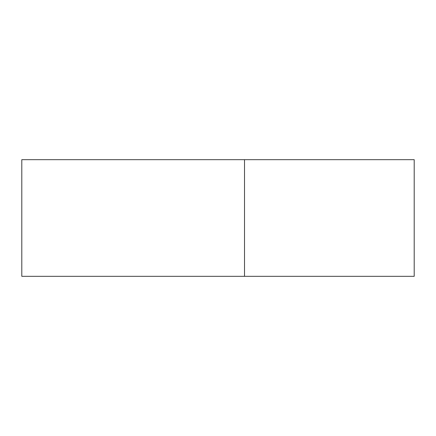 <?xml version="1.0" encoding="UTF-8"?>
<svg xmlns="http://www.w3.org/2000/svg" width="436" height="436" viewBox="0 0 436 436"><rect width="100%" height="100%" fill="white"/><g stroke="black" fill="none" stroke-linecap="round" stroke-linejoin="round"><path stroke-width="0.65" d="M244.514 276.331L21.8 276.331L21.8 159.669L244.514 159.669L244.514 276.331L414.2 276.331L414.2 159.669L244.514 159.669"/></g></svg>
